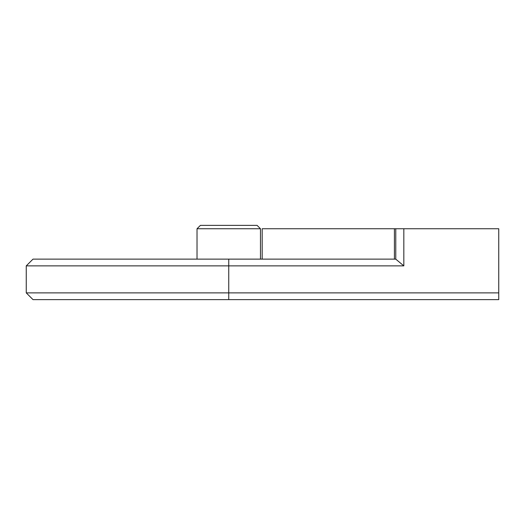 <?xml version="1.0" encoding="UTF-8"?>
<svg xmlns="http://www.w3.org/2000/svg" width="525" height="525" viewBox="0 0 525 525"><rect width="100%" height="100%" fill="white"/><g stroke="black" fill="none" stroke-linecap="round" stroke-linejoin="round"><path stroke-width="0.79" d="M228.749 259.127L228.749 265.873L26.25 265.873L33.003 259.127L395.745 259.127L403.83 265.873L228.749 265.873L228.749 292.878L26.25 292.878L33.003 299.624L498.75 299.624L498.75 292.878L228.749 292.878L228.749 299.624M260.472 228.749L257.099 225.376L200.399 225.376L197.026 228.749L260.472 228.749L260.472 259.127M403.83 265.873L403.83 228.749L498.75 228.749L498.75 292.878M403.83 228.749L394.413 228.749L394.413 259.127M395.771 228.749L395.771 259.252M394.413 228.749L262.185 228.749L262.185 259.127M197.026 259.127L197.026 228.749M26.25 265.873L26.25 292.878"/></g></svg>
